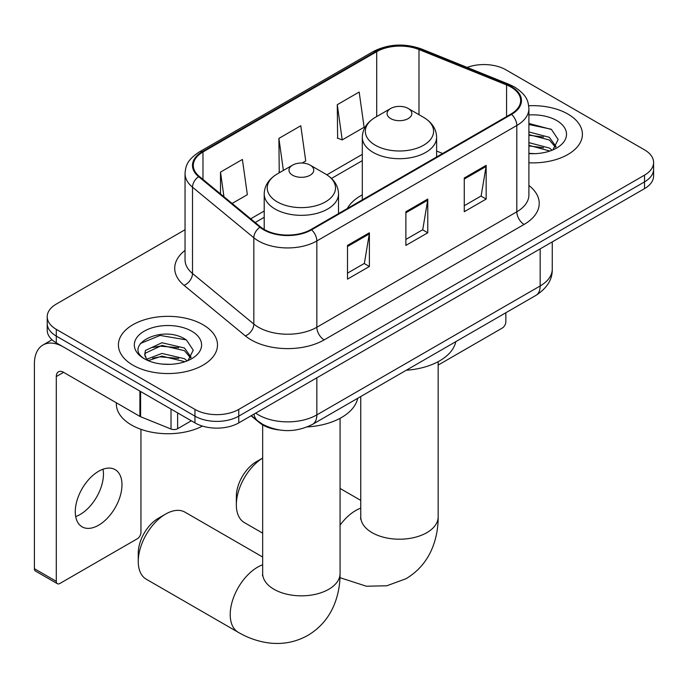<?xml version="1.0" encoding="UTF-8"?>
<svg xmlns="http://www.w3.org/2000/svg" width="688" height="688" viewBox="0 0 688 688"><rect width="100%" height="100%" fill="white"/><g stroke="black" fill="none" stroke-linecap="round" stroke-linejoin="round"><path stroke-width="1.03" d="M362.301 194.859A54.705 31.579 0 0 0 347.277 208.55M278.967 429.923A30.96 17.879 180 0 1 259.376 422.613L251.086 415.776M185.046 229.74L56.296 304.079A30.96 17.879 0 0 0 47.223 316.712L47.223 330.197A30.96 17.879 0 0 0 56.296 342.839L194.962 422.896A30.96 17.879 0 0 0 238.753 422.896L644.527 188.624A30.96 17.879 0 0 0 653.6 175.982L653.6 169.239A30.96 17.879 0 0 1 644.527 181.881A30.96 17.879 0 0 0 653.6 169.239L653.6 162.497A30.96 17.879 0 0 0 644.527 149.855L505.861 69.798A30.96 17.879 0 0 0 467.169 67.424M47.223 316.712A30.96 17.879 0 0 0 56.296 329.354L194.962 409.412A30.96 17.879 0 0 0 238.753 409.412L238.753 416.154L644.527 181.881L238.753 416.154A30.96 17.879 0 0 1 194.962 416.154A30.96 17.879 0 0 0 238.753 416.154L238.753 422.896M56.296 329.354L56.296 336.097L194.962 416.154L56.296 336.097A30.96 17.879 0 0 1 47.223 323.455A30.96 17.879 0 0 0 56.296 336.097L56.296 342.839M567.901 114.045A49.545 28.604 0 0 0 528.702 105.763A49.545 28.604 0 0 1 567.901 114.045A49.545 28.604 0 0 1 582.409 134.263A49.545 28.604 0 0 0 567.901 114.045M202.986 324.719A49.545 28.604 0 0 0 148.995 318.518A49.545 28.604 0 0 0 118.413 344.946A49.545 28.604 0 0 0 132.93 365.173A49.545 28.604 0 0 0 186.912 371.374A49.545 28.604 0 0 0 217.503 344.946A49.545 28.604 0 0 0 202.986 324.719A49.545 28.604 0 0 0 148.995 318.518A49.545 28.604 0 0 0 118.413 344.946A49.545 28.604 0 0 0 132.93 365.173A49.545 28.604 0 0 0 186.912 371.374A49.545 28.604 0 0 0 217.503 344.946A49.545 28.604 0 0 0 202.986 324.719M510.978 87.075A33.024 19.066 180 0 1 520.644 100.56A33.024 19.066 180 0 1 510.978 114.036L311.002 229.491A33.024 19.066 180 0 1 260.597 226.945L199.279 176.386A33.024 19.066 180 0 1 193.302 165.455A33.024 19.066 180 0 1 202.977 151.971L376.697 51.669A33.024 19.066 180 0 1 418.992 49.536L506.566 84.934A33.024 19.066 180 0 1 510.978 87.075M511.554 86.74A33.85 19.548 0 0 0 507.039 84.547L419.465 49.149A33.85 19.548 0 0 0 376.112 51.333L202.392 151.635A33.85 19.548 0 0 0 198.6 176.661L259.918 227.221A33.85 19.548 0 0 0 311.587 229.826L511.554 114.38A33.85 19.548 0 0 0 511.554 86.74M347.492 245.418L347.492 279.13L369.387 266.488L369.387 232.776L347.492 245.418M347.492 273.153L364.356 263.409L369.301 233.903A8.256 4.764 -120 0 0 369.387 232.776M364.21 263.495L369.387 266.488M464.262 178.003L464.262 211.715L486.158 199.073L486.158 165.361L464.262 178.003M464.262 205.729L481.127 195.994L486.072 166.479A8.256 4.764 -120 0 0 486.158 165.361M480.981 196.08L486.158 199.073M405.877 211.715L405.877 245.418L427.773 232.785L427.773 199.073L405.877 211.715M405.877 239.441L422.742 229.706L427.687 200.191A8.256 4.764 -120 0 0 427.773 199.073M422.595 229.792L427.773 232.785M528.9 162.781A49.545 28.604 0 0 0 582.409 134.263A49.545 28.604 0 0 1 528.9 162.781M238.753 409.412L644.527 175.139A30.96 17.879 0 0 0 653.6 162.497M337.275 104.688L342.22 139.905L364.115 127.271L359.17 92.046L337.275 104.688L337.627 138.193M232.123 203.467L247.345 194.687L242.4 159.461L220.504 172.103L220.504 193.896M302.17 163.03L305.73 160.975L300.785 125.758L278.889 138.4L279.242 171.905M280.214 172.267L278.889 171.768M278.889 138.4L283.387 170.435M342.22 139.905L337.275 138.064M220.504 172.103L223.961 196.742M528.9 153.338L535.058 153.656M528.9 142.64L549.359 148.023L552.086 150.216M528.9 145.314L549.85 151.033M528.9 131.933L549.359 137.325L556.059 146.578M528.9 134.607L549.359 139.999L555.534 147.275M528.9 153.562A33.643 19.427 0 0 0 556.661 148.006A33.643 19.427 0 0 0 556.661 120.529A33.643 19.427 0 0 0 528.9 114.973M552.885 149.881L558.157 139.535L551.492 129.482L528.9 123.47M528.9 124.511L551.036 129.181M528.9 135.218L543.589 137.05M528.9 145.916L543.589 147.748M438.161 365.079L502.214 328.099A5.16 2.976 120 0 0 505.861 321.778L505.861 312.739M236.345 504.854L236.345 496.426A28.38 16.383 -60 0 1 256.409 461.665L262.661 458.062A38.709 22.343 120 0 0 236.345 504.854A38.709 22.343 120 0 0 244.36 522.579L262.661 533.148M390.698 118.594A12.384 7.147 0 0 0 408.216 118.594A12.384 7.147 0 0 0 408.216 108.48L423.593 117.356A34.133 19.703 0 0 1 423.593 145.228A34.133 19.703 0 0 1 375.321 145.228A34.133 19.703 0 0 1 375.321 117.356C366.919 122.352 362.576 128.983 362.301 137.247A37.161 21.448 0 0 0 373.18 152.418A37.161 21.448 0 0 0 413.677 157.07A37.161 21.448 0 0 0 436.613 137.247C436.338 128.983 431.995 122.352 423.593 117.356L408.216 108.48A12.384 7.147 0 0 0 390.698 108.48A12.384 7.147 0 0 0 390.698 118.594M406.281 370.239A56.769 32.775 0 0 0 455.809 341.644M138.254 561.485L138.254 553.057A28.38 16.383 -60 0 1 158.326 518.296L165.619 514.082A38.709 22.343 120 0 0 138.254 561.485A38.709 22.343 120 0 0 146.269 579.21L238.229 632.298A38.709 22.343 -60 0 1 232.295 601.286A38.709 22.343 -60 0 1 257.579 567.179A38.709 22.343 -60 0 1 262.661 564.788M292.615 175.225A12.384 7.147 0 0 0 310.125 175.225A12.384 7.147 0 0 0 310.125 165.111L325.501 173.987A34.133 19.703 0 0 1 325.501 201.859A34.133 19.703 0 0 1 277.23 201.859A34.133 19.703 0 0 1 277.23 173.987C268.827 178.983 264.484 185.614 264.209 193.878A37.161 21.448 0 0 0 275.097 209.049A37.161 21.448 0 0 0 315.586 213.701A37.161 21.448 0 0 0 338.522 193.878C338.247 185.614 333.912 178.983 325.501 173.987L310.125 165.111A12.384 7.147 0 0 0 292.615 165.111A12.384 7.147 0 0 0 292.615 175.225M307.252 426.93A56.769 32.775 0 0 0 357.726 398.275M262.661 557.022L184.977 512.164A38.709 22.343 120 0 0 165.619 514.082L158.326 518.296M103.037 469.207A33.024 19.066 -60 0 1 80.1 514.512A33.024 19.066 -60 0 1 75.689 516.576M98.625 525.211A33.024 19.066 120 0 0 120.202 496.1A33.024 19.066 120 0 0 115.137 469.637A33.024 19.066 120 0 0 98.625 471.271A33.024 19.066 120 0 0 77.047 500.374A33.024 19.066 120 0 0 82.113 526.845A33.024 19.066 120 0 0 98.625 525.211M177.624 412.886L177.624 428.693L191.316 420.789M139.905 391.111L63.597 347.053A41.289 23.839 -120 0 0 42.948 345.006A41.289 23.839 -120 0 0 34.4 363.909L34.4 568.692L56.296 581.334L56.296 376.551A10.32 5.96 60 0 1 58.428 371.821A10.32 5.96 60 0 1 63.597 372.337L139.905 416.395L139.905 391.111A5.16 2.976 0 0 0 140.593 391.446M56.296 581.334A5.16 2.976 120 0 0 57.362 583.691L35.466 571.057A5.16 2.976 -60 0 1 34.4 568.692M57.362 583.691A5.16 2.976 120 0 0 59.942 583.441L137.308 538.773A5.16 2.976 120 0 0 140.954 532.452L140.954 429.329M177.624 428.693A5.16 2.976 180 0 1 171.02 429.028L140.593 416.73A5.16 2.976 180 0 1 139.905 416.395M116.349 402.798L116.349 403.933A51.609 29.79 0 0 0 131.468 425.003A51.609 29.79 0 0 0 202.47 426.087M162.359 364.098L170.142 364.33M146.897 359.162L161.921 353.434L184.453 358.706L187.179 360.89M148.281 360.607L161.921 356.109L184.943 361.716M147.129 360.202L144.721 354.552A23.323 13.468 0 0 0 148.488 360.787M144.721 354.552L145.426 350.467L161.921 342.736L184.453 347.999L191.152 357.261M144.781 354.879L145.426 353.15L161.921 345.41L184.453 350.674L190.628 357.949M187.979 360.564L193.251 350.209L186.577 340.164C162.97 323.197 121.019 345.557 145.245 359.265L145.366 359.342M191.746 331.212A33.643 19.427 0 0 0 144.162 331.212A33.643 19.427 0 0 0 144.162 358.68A33.643 19.427 0 0 0 191.754 358.68A33.643 19.427 0 0 0 191.746 331.212M140.326 343.536L160.08 335.434L186.121 339.855M152.667 347.483L160.08 346.133L178.674 347.724M152.667 358.181L160.08 356.84L178.674 358.431M259.376 422.174L259.376 422.613M255.678 413.118A41.289 23.839 0 0 0 258.456 414.89A41.289 23.839 0 0 0 316.841 414.89L540.166 285.959A41.289 23.839 0 0 0 552.258 269.103C552.559 279.345 547.106 288.117 535.892 295.41L312.567 424.341A20.64 11.92 60 0 0 316.841 414.89L316.841 377.815M540.166 248.875L540.166 285.959A20.64 11.92 60 0 1 535.892 295.41M254.01 414.09A20.64 13.803 129.5 0 0 257.604 420.798L251.335 415.629M644.527 188.624L644.527 175.139M194.962 422.896L194.962 409.412M528.9 185.493A51.609 29.79 180 0 1 524.11 224.434L324.143 339.889A10.32 5.96 60 0 1 316.841 327.247L516.808 211.801A41.289 23.839 0 0 0 528.9 194.945L528.9 108.644A41.289 23.839 180 0 1 516.808 125.5A10.32 5.96 -120 0 0 511.554 114.38M324.143 339.889A51.609 29.79 180 0 1 251.154 339.889A51.609 29.79 180 0 1 245.375 335.907L184.057 285.357A51.609 29.79 180 0 1 185.046 250.389M258.456 327.247A41.289 23.839 0 0 0 316.841 327.247L316.841 240.955A41.289 23.839 180 0 1 253.829 237.773L192.511 187.213A41.289 23.839 180 0 1 185.046 173.539L185.046 259.84A41.289 23.839 0 0 0 192.511 273.506L253.829 324.065A41.289 23.839 0 0 0 258.456 327.247M528.9 108.644C528.238 101.557 527.584 95.649 514.676 87.066L509.249 84.435A10.32 4.833 112 0 0 507.039 84.547M509.249 84.435L421.684 49.037C404.578 42.983 388.359 43.86 372.999 51.669A10.32 5.96 60 0 1 376.112 51.333M202.392 151.635A10.32 5.96 -120 0 0 199.279 151.962C186.758 160.175 185.622 166.35 185.046 173.539M198.6 176.661A10.32 6.906 129.5 0 0 192.511 187.213L192.511 273.506A10.32 6.906 -50.5 0 1 184.057 285.357M421.684 49.037A10.32 4.833 112 0 0 419.465 49.149M259.918 227.221A10.32 6.906 129.5 0 0 253.829 237.773L253.829 324.065A10.32 6.906 -50.5 0 1 245.375 335.907M311.587 229.826A10.32 5.96 60 0 1 316.841 240.955L516.808 125.5L516.808 211.801A10.32 5.96 60 0 0 524.11 224.434M202.977 151.971L202.977 179.439M506.566 84.934L506.566 116.59M418.992 49.536L418.992 114.707M442.651 153.484L436.613 151.042M376.697 51.669L376.697 116.564M362.301 154.37L326.877 174.821M264.209 211.001L250.707 218.801M405.877 212.781L427.687 200.191M464.262 179.069L486.072 166.479M347.492 246.493L369.301 233.903M438.161 361.673L438.161 516.869A38.709 22.343 180 0 1 426.827 532.667A38.709 22.343 180 0 1 372.088 532.667A38.709 22.343 180 0 1 360.753 516.869L360.581 519.079M340.07 525.176A38.709 22.343 -60 0 1 355.67 510.548A38.709 22.343 -60 0 1 360.753 508.157M340.07 418.304L340.07 573.5A38.709 22.343 180 0 1 328.735 589.298A38.709 22.343 180 0 1 274.005 589.298A38.709 22.343 180 0 1 262.661 573.5L262.489 575.71M56.296 376.551L63.597 372.337M140.593 391.506L140.593 416.73M171.02 429.028L171.02 409.076M312.567 424.341C295.952 432.692 279.345 432.692 262.73 424.341L257.604 420.798M552.258 269.103L552.258 241.892M372.999 51.669L199.279 151.962M362.301 160.657L331.496 178.433M264.209 217.288L255.188 222.491M438.161 516.869C438.222 527.894 436.261 538.334 432.279 548.181C426.878 561.296 418.106 571.479 405.98 578.737L386.819 585.772L366.377 586.228L339.984 577.679M256.409 461.665L262.661 458.062M436.613 156.976L436.613 137.247M362.301 199.873L362.301 137.247M390.698 108.48L375.321 117.356M360.753 500.391L340.07 488.454M360.753 396.52L360.753 516.869M340.07 573.5C340.13 584.525 338.169 594.965 334.196 604.812C328.787 617.927 320.023 628.11 307.897 635.368C295.556 642.239 282.347 644.733 268.286 642.859C257.768 641.379 247.749 637.862 238.229 632.298M338.522 213.598L338.522 193.878M264.209 229.448L264.209 193.878M292.615 165.111L277.23 173.987M262.661 424.892L262.661 573.5M42.948 345.006L52.03 339.769"/></g></svg>

